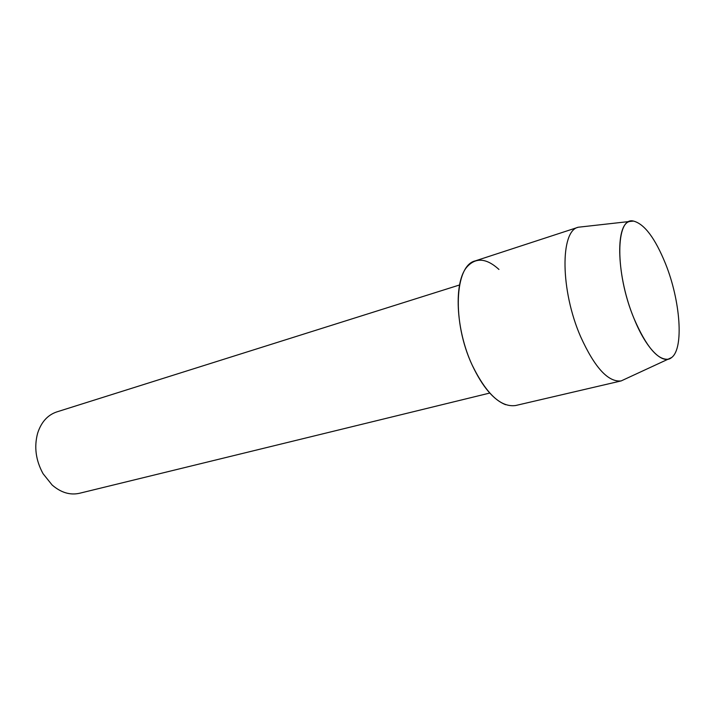 <?xml version="1.0" encoding="UTF-8"?>
<svg xmlns="http://www.w3.org/2000/svg" width="715" height="715" viewBox="0 0 715 715"><rect width="100%" height="100%" fill="white"/><g stroke="black" fill="none" stroke-linecap="round" stroke-linejoin="round"><path stroke-width="1.07" d="M665.468 263.612C655.083 238.131 644.429 223.947 633.508 221.078C615.499 216.207 614.748 272.96 634.134 318.81C646.315 349.117 662.894 365.258 671.635 357.527C684.103 348.375 680.376 300.452 665.468 263.612C655.083 238.131 644.429 223.947 633.508 221.078L629.549 221.489C614.972 224.662 616.705 277.438 634.134 318.81C646.19 346.543 657.496 360.011 668.033 359.225L671.635 357.527C684.103 348.375 680.376 300.452 665.468 263.612M498.954 269.439C486.495 258.106 475.886 257.212 467.11 266.767C453.551 281.799 455.544 329.597 472.275 365.311C482.473 386.842 493.6 399.98 505.657 404.708M459.557 284.972L56.762 411.92C47.619 415.013 41.247 422.1 37.645 433.174C33.962 446.857 35.768 460.362 43.061 473.705L52.132 485.011C60.954 492.617 70.079 495.379 79.499 493.279L489.757 393.053M582.94 226.709L578.221 227.236C560.077 230.891 560.354 290.46 580.643 336.72C594.701 367.644 608.215 382.373 621.165 380.916L625.464 378.923M578.346 227.2L475.269 260.886C454.606 265.319 451.862 322.188 472.275 365.311C486.504 394.18 500.974 407.577 515.676 405.512L621.281 380.889M629.549 221.489L578.221 227.236M668.033 359.225L621.165 380.916"/></g></svg>

